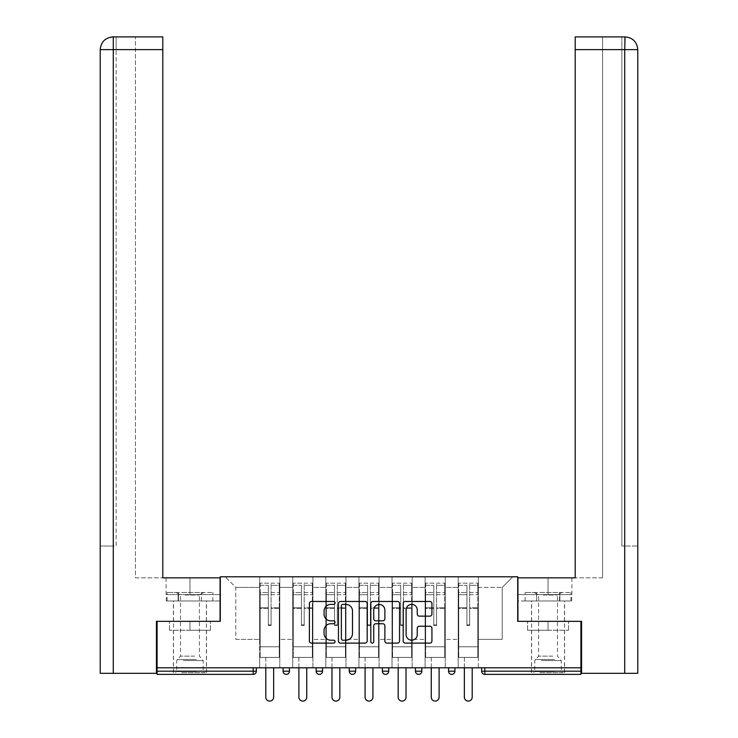 <?xml version="1.0" encoding="UTF-8"?>
<svg xmlns="http://www.w3.org/2000/svg" width="738" height="738" viewBox="0 0 738 738"><rect width="100%" height="100%" fill="white"/><g stroke="black" fill="none" stroke-linecap="round" stroke-linejoin="round"><path stroke-width="0.55" stroke-dasharray="3.69 2.77" d="M335.061 602.928A1.458 1.458 0 0 0 333.604 601.47L311.473 601.47A2.085 2.085 0 0 0 309.397 603.555L309.397 641.036A2.085 2.085 0 0 0 311.473 643.112L333.604 643.112A1.458 1.458 0 0 0 335.061 641.654A1.458 1.458 0 0 0 333.604 640.197L330.735 640.197A6.66 6.66 0 0 1 324.074 633.536L324.074 630.409A6.66 6.66 0 0 1 330.735 623.748L333.604 623.748A1.458 1.458 0 0 0 335.061 622.291A1.458 1.458 0 0 0 333.604 620.833L330.735 620.833A6.66 6.66 0 0 1 324.074 614.173L324.074 611.046A6.66 6.66 0 0 1 330.735 604.385L333.604 604.385A1.458 1.458 0 0 0 335.061 602.928M548.039 674.375L564.588 674.375L548.039 674.375M548.039 630.243L568.518 630.243L527.569 630.243L548.039 630.243L548.039 621.341L527.569 621.341L568.518 621.341L531.498 621.341L548.039 621.341L548.039 630.243M189.961 674.375L173.412 674.375L189.961 674.375M189.961 630.243L169.482 630.243L210.431 630.243L189.961 630.243L189.961 621.341L169.482 621.341L210.431 621.341L173.412 621.341L206.502 621.341L189.961 621.341L189.961 630.243M478.353 657.401L458.206 657.401L478.353 657.401L478.353 576.784L512.827 576.784L478.353 576.784L478.353 587.393L502.218 587.393L478.353 587.393L478.353 639.366L502.218 639.366L502.218 587.393L512.827 576.784L502.218 587.393L502.218 639.366L478.353 639.366L478.353 576.784L478.353 657.401L458.206 657.401L478.353 657.401L478.353 667.798L458.206 667.798L478.353 667.798L478.353 657.401M445.263 657.401L425.106 657.401L445.263 657.401L445.263 576.784L478.353 576.784L445.263 576.784L445.263 587.393L458.206 587.393L458.206 639.366L458.206 587.393L445.263 587.393L445.263 639.366L458.206 639.366L445.263 639.366L445.263 576.784L445.263 657.401L425.106 657.401L445.263 657.401L445.263 667.798L425.106 667.798L445.263 667.798L445.263 657.401M412.173 657.401L392.016 657.401L412.173 657.401L412.173 576.784L445.263 576.784L412.173 576.784L412.173 587.393L425.106 587.393L425.106 639.366L425.106 587.393L412.173 587.393L412.173 639.366L425.106 639.366L412.173 639.366L412.173 576.784L412.173 657.401L392.016 657.401L412.173 657.401L412.173 667.798L392.016 667.798L412.173 667.798L412.173 657.401M379.074 657.401L358.926 657.401L379.074 657.401L379.074 576.784L412.173 576.784L379.074 576.784L379.074 587.393L392.016 587.393L392.016 639.366L392.016 587.393L379.074 587.393L379.074 639.366L392.016 639.366L379.074 639.366L379.074 576.784L379.074 657.401L358.926 657.401L379.074 657.401L379.074 667.798L358.926 667.798L379.074 667.798L379.074 657.401M345.984 657.401L325.827 657.401L345.984 657.401L345.984 576.784L379.074 576.784L345.984 576.784L345.984 587.393L358.926 587.393L358.926 639.366L358.926 587.393L345.984 587.393L345.984 639.366L358.926 639.366L345.984 639.366L345.984 576.784L345.984 657.401L325.827 657.401L345.984 657.401L345.984 667.798L325.827 667.798L345.984 667.798L345.984 657.401M312.894 657.401L292.737 657.401L312.894 657.401L312.894 576.784L345.984 576.784L312.894 576.784L312.894 587.393L325.827 587.393L325.827 639.366L325.827 587.393L312.894 587.393L312.894 639.366L325.827 639.366L312.894 639.366L312.894 576.784L312.894 657.401L292.737 657.401L312.894 657.401L312.894 667.798L292.737 667.798L312.894 667.798L312.894 657.401M580.926 671.193L484.829 671.193L484.829 674.375L580.926 674.375L580.926 621.341L517.707 621.341L517.707 576.784L220.293 576.784L220.293 621.341L157.074 621.341L157.074 667.798L253.171 667.798L157.074 667.798L157.074 674.375L253.171 674.375L253.171 671.193L157.074 671.193M292.737 576.784L312.894 576.784L279.794 576.784L292.737 576.784L292.737 639.366L292.737 587.393L279.794 587.393L292.737 587.393L292.737 576.784L292.737 657.401L292.737 576.784M259.647 576.784L279.794 576.784L279.794 639.366L292.737 639.366L279.794 639.366L279.794 576.784L279.794 657.401L259.647 657.401L279.794 657.401L279.794 576.784L225.173 576.784L259.647 576.784L259.647 639.366L259.647 587.393L235.782 587.393L259.647 587.393L259.647 576.784L259.647 657.401L279.794 657.401L259.647 657.401L259.647 576.784M458.206 587.393L458.206 576.784L458.206 587.393M425.106 587.393L425.106 576.784L425.106 587.393M392.016 587.393L392.016 576.784L392.016 587.393M358.926 587.393L358.926 576.784L358.926 587.393M325.827 587.393L325.827 576.784L325.827 587.393M235.782 639.366L259.647 639.366L235.782 639.366L235.782 587.393L225.173 576.784L235.782 587.393L235.782 639.366M580.926 667.798L157.074 667.798M259.647 667.798L259.647 657.401L259.647 667.798L279.794 667.798L279.794 657.401L279.794 667.798L259.647 667.798M253.171 667.798L256.354 667.798L253.171 667.798L253.171 671.193L256.354 671.193M448.547 667.798L454.912 667.798L448.547 667.798L448.547 671.193L454.912 671.193L454.912 667.798M415.457 667.798L421.822 667.798L415.457 667.798M382.367 667.798L388.732 667.798L382.367 667.798L382.367 671.193L388.732 671.193M349.268 667.798L355.633 667.798L349.268 667.798M316.178 667.798L322.543 667.798L316.178 667.798M283.088 667.798L289.453 667.798L283.088 667.798M292.737 667.798L292.737 657.401L292.737 667.798M325.827 667.798L325.827 576.784L325.827 667.798M358.926 667.798L358.926 576.784L358.926 667.798M392.016 667.798L392.016 576.784L392.016 667.798M425.106 667.798L425.106 576.784L425.106 667.798M458.206 667.798L458.206 576.784L458.206 667.798M451.73 674.375A3.183 3.183 0 0 0 454.912 671.193M367.173 641.036L367.173 603.555A2.085 2.085 0 0 0 365.098 601.47L340.522 601.47A2.085 2.085 0 0 0 338.447 603.555L338.447 641.036A2.085 2.085 0 0 0 340.522 643.112L365.098 643.112A2.085 2.085 0 0 0 367.173 641.036M342.819 604.385A1.458 1.458 0 0 0 341.362 605.843L341.362 638.739A1.458 1.458 0 0 0 342.819 640.197L345.836 640.197A6.66 6.66 0 0 0 352.496 633.536L352.496 611.046A6.66 6.66 0 0 0 345.836 604.385L342.819 604.385M372.902 601.47L397.478 601.47A2.085 2.085 0 0 1 399.553 603.555L399.553 641.036A2.085 2.085 0 0 1 397.478 643.112L386.961 643.112A2.085 2.085 0 0 1 384.876 641.036L384.876 625.833A2.085 2.085 0 0 0 382.791 623.748L375.817 623.748A2.085 2.085 0 0 0 373.742 625.833L373.742 641.654A1.458 1.458 0 0 1 372.284 643.112A1.458 1.458 0 0 1 370.827 641.654L370.827 603.555A2.085 2.085 0 0 1 372.902 601.47M384.876 610.058A5.572 5.572 0 0 0 379.304 604.487A5.572 5.572 0 0 0 373.742 610.058L373.742 618.748A2.085 2.085 0 0 0 375.817 620.833L382.791 620.833A2.085 2.085 0 0 0 384.876 618.748L384.876 610.058M419.341 616.147L429.857 616.147A2.085 2.085 0 0 0 431.933 614.062L431.933 603.555A2.085 2.085 0 0 0 429.857 601.47L405.282 601.47A2.085 2.085 0 0 0 403.197 603.555L403.197 641.036A2.085 2.085 0 0 0 405.282 643.112L429.857 643.112A2.085 2.085 0 0 0 431.933 641.036L431.933 628.333A2.085 2.085 0 0 0 429.857 626.248L419.341 626.248A2.085 2.085 0 0 0 417.256 628.333L417.256 634.625A5.572 5.572 0 0 1 411.684 640.197A5.572 5.572 0 0 1 406.112 634.625L406.112 609.957A5.572 5.572 0 0 1 411.684 604.385A5.572 5.572 0 0 1 417.256 609.957L417.256 614.062A2.085 2.085 0 0 0 419.341 616.147M210.431 630.243L210.431 621.341L210.431 630.243M169.482 630.243L169.482 621.341L169.482 630.243M527.569 630.243L527.569 621.341L527.569 630.243M568.518 630.243L568.518 621.341L568.518 630.243M271.095 608.463L271.095 585.317L279.268 585.317L279.268 583.149L279.268 594.69L279.268 585.317L271.095 585.317L271.095 583.149L279.268 583.149L271.095 583.149L271.095 608.463L279.268 608.463L279.268 592.522L279.268 646.792L279.268 607.715L279.268 646.792L260.173 646.792L260.173 585.317L268.337 585.317L268.337 608.463L268.337 583.149L260.173 583.149L268.337 583.149L268.337 624.828L271.095 624.828L271.095 583.149L271.095 607.715L279.268 607.715L271.095 607.715L271.095 624.828L268.337 624.828L268.337 585.317L260.173 585.317L260.173 583.149L260.173 594.69L268.337 594.69L260.173 594.69L260.173 604.367L260.173 592.522L268.337 592.522L260.173 592.522L260.173 608.463L260.173 604.367L260.173 607.715L268.337 607.715L260.173 607.715L260.173 646.792L260.173 608.463L268.337 608.463L268.337 625.575L271.095 625.575L271.095 608.463L279.268 608.463L279.268 657.401L260.173 657.401L279.268 657.401L279.268 646.792L260.173 646.792L279.268 646.792L260.173 646.792L260.173 608.463L268.337 608.463L268.337 625.575L271.095 625.575L271.095 608.463M273.641 667.798L273.641 697.179A3.921 3.921 0 0 1 269.721 701.1A3.921 3.921 0 0 1 265.8 697.179L265.8 657.401L273.641 657.401L265.8 657.401L265.8 667.798M260.173 646.792L260.173 657.401L260.173 646.792M271.095 625.575L271.095 624.828L271.095 625.575M268.337 625.575L268.337 624.828L268.337 625.575M304.194 608.463L304.194 585.317L312.358 585.317L312.358 583.149L312.358 594.69L312.358 585.317L304.194 585.317L304.194 583.149L312.358 583.149L304.194 583.149L304.194 608.463L312.358 608.463L312.358 592.522L312.358 646.792L312.358 607.715L312.358 646.792L293.263 646.792L293.263 585.317L301.436 585.317L301.436 608.463L301.436 583.149L293.263 583.149L301.436 583.149L301.436 624.828L304.194 624.828L304.194 583.149L304.194 607.715L312.358 607.715L304.194 607.715L304.194 624.828L301.436 624.828L301.436 585.317L293.263 585.317L293.263 583.149L293.263 594.69L301.436 594.69L293.263 594.69L293.263 604.367L293.263 592.522L301.436 592.522L293.263 592.522L293.263 608.463L293.263 604.367L293.263 607.715L301.436 607.715L293.263 607.715L293.263 646.792L293.263 608.463L301.436 608.463L301.436 625.575L304.194 625.575L304.194 608.463L312.358 608.463L312.358 657.401L293.263 657.401L312.358 657.401L312.358 646.792L293.263 646.792L312.358 646.792L293.263 646.792L293.263 608.463L301.436 608.463L301.436 625.575L304.194 625.575L304.194 608.463M306.74 667.798L306.74 697.179A3.921 3.921 0 0 1 302.811 701.1A3.921 3.921 0 0 1 298.89 697.179L298.89 657.401L306.74 657.401L298.89 657.401L298.89 667.798M293.263 646.792L293.263 657.401L293.263 646.792M304.194 625.575L304.194 624.828L304.194 625.575M301.436 625.575L301.436 624.828L301.436 625.575M337.284 608.463L337.284 585.317L345.449 585.317L345.449 583.149L345.449 594.69L345.449 585.317L337.284 585.317L337.284 583.149L345.449 583.149L337.284 583.149L337.284 608.463L345.449 608.463L345.449 592.522L345.449 646.792L345.449 607.715L345.449 646.792L326.362 646.792L326.362 585.317L334.526 585.317L334.526 608.463L334.526 583.149L326.362 583.149L334.526 583.149L334.526 624.828L337.284 624.828L337.284 583.149L337.284 607.715L345.449 607.715L337.284 607.715L337.284 624.828L334.526 624.828L334.526 585.317L326.362 585.317L326.362 583.149L326.362 594.69L334.526 594.69L326.362 594.69L326.362 604.367L326.362 592.522L334.526 592.522L326.362 592.522L326.362 608.463L326.362 604.367L326.362 607.715L334.526 607.715L326.362 607.715L326.362 646.792L326.362 608.463L334.526 608.463L334.526 625.575L337.284 625.575L337.284 608.463L345.449 608.463L345.449 657.401L326.362 657.401L345.449 657.401L345.449 646.792L326.362 646.792L345.449 646.792L326.362 646.792L326.362 608.463L334.526 608.463L334.526 625.575L337.284 625.575L337.284 608.463M339.831 667.798L339.831 697.179A3.921 3.921 0 0 1 335.91 701.1A3.921 3.921 0 0 1 331.98 697.179L331.98 657.401L339.831 657.401L331.98 657.401L331.98 667.798M326.362 646.792L326.362 657.401L326.362 646.792M337.284 625.575L337.284 624.828L337.284 625.575M334.526 625.575L334.526 624.828L334.526 625.575M370.375 608.463L370.375 585.317L378.548 585.317L378.548 583.149L378.548 594.69L378.548 585.317L370.375 585.317L370.375 583.149L378.548 583.149L370.375 583.149L370.375 608.463L378.548 608.463L378.548 592.522L378.548 646.792L378.548 607.715L378.548 646.792L359.452 646.792L359.452 585.317L367.625 585.317L367.625 608.463L367.625 583.149L359.452 583.149L367.625 583.149L367.625 624.828L370.375 624.828L370.375 583.149L370.375 607.715L378.548 607.715L370.375 607.715L370.375 624.828L367.625 624.828L367.625 585.317L359.452 585.317L359.452 583.149L359.452 594.69L367.625 594.69L359.452 594.69L359.452 604.367L359.452 592.522L367.625 592.522L359.452 592.522L359.452 608.463L359.452 604.367L359.452 607.715L367.625 607.715L359.452 607.715L359.452 646.792L359.452 608.463L367.625 608.463L367.625 625.575L370.375 625.575L370.375 608.463L378.548 608.463L378.548 657.401L359.452 657.401L378.548 657.401L378.548 646.792L359.452 646.792L378.548 646.792L359.452 646.792L359.452 608.463L367.625 608.463L367.625 625.575L370.375 625.575L370.375 608.463M372.921 667.798L372.921 697.179A3.921 3.921 0 0 1 369 701.1A3.921 3.921 0 0 1 365.079 697.179L365.079 657.401L372.921 657.401L365.079 657.401L365.079 667.798M359.452 646.792L359.452 657.401L359.452 646.792M370.375 625.575L370.375 624.828L370.375 625.575M367.625 625.575L367.625 624.828L367.625 625.575M403.474 608.463L403.474 585.317L411.638 585.317L411.638 583.149L411.638 594.69L411.638 585.317L403.474 585.317L403.474 583.149L411.638 583.149L403.474 583.149L403.474 608.463L411.638 608.463L411.638 592.522L411.638 646.792L411.638 607.715L411.638 646.792L392.551 646.792L392.551 585.317L400.716 585.317L400.716 608.463L400.716 583.149L392.551 583.149L400.716 583.149L400.716 624.828L403.474 624.828L403.474 583.149L403.474 607.715L411.638 607.715L403.474 607.715L403.474 624.828L400.716 624.828L400.716 585.317L392.551 585.317L392.551 583.149L392.551 594.69L400.716 594.69L392.551 594.69L392.551 604.367L392.551 592.522L400.716 592.522L392.551 592.522L392.551 608.463L392.551 604.367L392.551 607.715L400.716 607.715L392.551 607.715L392.551 646.792L392.551 608.463L400.716 608.463L400.716 625.575L403.474 625.575L403.474 608.463L411.638 608.463L411.638 657.401L392.551 657.401L411.638 657.401L411.638 646.792L392.551 646.792L411.638 646.792L392.551 646.792L392.551 608.463L400.716 608.463L400.716 625.575L403.474 625.575L403.474 608.463M406.02 667.798L406.02 697.179A3.921 3.921 0 0 1 402.09 701.1A3.921 3.921 0 0 1 398.169 697.179L398.169 657.401L406.02 657.401L398.169 657.401L398.169 667.798M392.551 646.792L392.551 657.401L392.551 646.792M403.474 625.575L403.474 624.828L403.474 625.575M400.716 625.575L400.716 624.828L400.716 625.575M436.564 608.463L436.564 585.317L444.737 585.317L444.737 583.149L444.737 594.69L444.737 585.317L436.564 585.317L436.564 583.149L444.737 583.149L436.564 583.149L436.564 608.463L444.737 608.463L444.737 592.522L444.737 646.792L444.737 607.715L444.737 646.792L425.641 646.792L425.641 585.317L433.806 585.317L433.806 608.463L433.806 583.149L425.641 583.149L433.806 583.149L433.806 624.828L436.564 624.828L436.564 583.149L436.564 607.715L444.737 607.715L436.564 607.715L436.564 624.828L433.806 624.828L433.806 585.317L425.641 585.317L425.641 583.149L425.641 594.69L433.806 594.69L425.641 594.69L425.641 604.367L425.641 592.522L433.806 592.522L425.641 592.522L425.641 608.463L425.641 604.367L425.641 607.715L433.806 607.715L425.641 607.715L425.641 646.792L425.641 608.463L433.806 608.463L433.806 625.575L436.564 625.575L436.564 608.463L444.737 608.463L444.737 657.401L425.641 657.401L444.737 657.401L444.737 646.792L425.641 646.792L444.737 646.792L425.641 646.792L425.641 608.463L433.806 608.463L433.806 625.575L436.564 625.575L436.564 608.463M439.11 667.798L439.11 697.179A3.921 3.921 0 0 1 435.189 701.1A3.921 3.921 0 0 1 431.26 697.179L431.26 657.401L439.11 657.401L431.26 657.401L431.26 667.798M425.641 646.792L425.641 657.401L425.641 646.792M436.564 625.575L436.564 624.828L436.564 625.575M433.806 625.575L433.806 624.828L433.806 625.575M182.793 672.678L204.278 672.678L182.793 672.678M196.585 671.617L176.696 671.617L196.585 671.617M183.061 592.485L203.743 592.485L183.061 592.485M185.238 594.994L199.398 594.994L185.238 594.994M194.675 656.128L180.515 656.128L194.675 656.128M181.732 672.678L206.4 672.678L181.732 672.678M181.732 600.972L206.4 600.972L181.732 600.972M178.504 600.972L212.858 600.972L167.056 600.972L178.504 600.972L178.504 592.485L212.858 592.485L167.056 592.485L178.504 592.485L178.504 600.972M201.409 600.972L201.409 592.485L201.409 600.972M212.858 600.972L212.858 592.485M167.056 600.972L167.056 592.485M540.88 672.678L562.365 672.678L540.88 672.678M554.672 671.617L534.782 671.617L554.672 671.617M541.148 592.485L561.83 592.485L541.148 592.485M543.325 594.994L557.485 594.994L543.325 594.994M552.762 656.128L538.602 656.128L552.762 656.128M539.819 672.678L564.487 672.678L539.819 672.678M539.819 600.972L564.487 600.972L539.819 600.972M536.591 600.972L570.944 600.972L525.142 600.972L536.591 600.972L536.591 592.485L570.944 592.485L525.142 592.485L536.591 592.485L536.591 600.972M559.496 600.972L559.496 592.485L559.496 600.972M570.944 600.972L570.944 592.485M525.142 600.972L525.142 592.485M189.961 600.972L173.412 600.972L189.961 600.972M157.074 621.341L220.081 621.341L220.081 577.845L220.081 594.607L166.087 594.607L220.081 594.607L220.081 600.972L166.318 600.972L220.081 600.972L220.081 577.845L162.803 577.845L162.803 36.9L135.441 36.9L162.803 36.9L162.803 577.845L162.803 36.9M135.441 577.845L162.803 577.845L135.441 577.845L135.441 36.9L135.441 577.845M100.22 673.314L156.438 673.314L156.438 621.341L220.081 621.341M113.274 673.314L113.274 49.63L113.265 546.028L116.134 546.028L116.134 49.63L116.134 546.028L100.22 546.028L113.265 546.028L113.265 36.9L113.274 49.63L162.803 49.63M116.134 49.63L116.134 36.9L116.134 49.63L113.265 49.63L116.134 49.63M178.135 600.972L178.135 594.607L178.135 600.972M166.318 600.972L166.318 594.607M548.039 600.972L564.588 600.972L548.039 600.972M625.049 36.9C632.789 37.666 637.032 41.909 637.78 49.63L621.866 49.63L621.866 36.9L624.726 36.9L621.866 36.9L621.866 49.63L624.735 49.63L624.735 546.028L637.78 546.028L621.866 546.028L621.866 49.63L621.866 546.028L624.735 546.028L624.735 49.63L624.726 673.314L581.562 673.314L581.562 621.341L517.919 621.341L517.919 577.845L517.919 594.607L571.913 594.607L517.919 594.607L517.919 600.972L571.682 600.972L517.919 600.972L517.919 577.845L575.197 577.845L575.197 36.9L575.197 49.63L624.726 49.63L624.735 36.9L575.197 36.9L575.197 577.845L575.197 49.63M602.559 577.845L575.197 577.845L602.559 577.845L602.559 36.9L575.197 36.9L602.559 36.9L602.559 577.845M624.726 673.314L637.78 673.314M580.926 621.341L517.919 621.341M559.865 600.972L559.865 594.607L559.865 600.972M571.682 600.972L571.682 594.607M469.663 608.463L469.663 585.317L477.827 585.317L477.827 583.149L477.827 594.69L477.827 585.317L469.663 585.317L469.663 583.149L477.827 583.149L469.663 583.149L469.663 608.463L477.827 608.463L477.827 592.522L477.827 646.792L477.827 607.715L477.827 646.792L458.732 646.792L458.732 585.317L466.905 585.317L466.905 608.463L466.905 583.149L458.732 583.149L466.905 583.149L466.905 624.828L469.663 624.828L469.663 583.149L469.663 607.715L477.827 607.715L469.663 607.715L469.663 624.828L466.905 624.828L466.905 585.317L458.732 585.317L458.732 583.149L458.732 594.69L466.905 594.69L458.732 594.69L458.732 604.367L458.732 592.522L466.905 592.522L458.732 592.522L458.732 608.463L458.732 604.367L458.732 607.715L466.905 607.715L458.732 607.715L458.732 646.792L458.732 608.463L466.905 608.463L466.905 625.575L469.663 625.575L469.663 608.463L477.827 608.463L477.827 657.401L458.732 657.401L477.827 657.401L477.827 646.792L458.732 646.792L477.827 646.792L458.732 646.792L458.732 608.463L466.905 608.463L466.905 625.575L469.663 625.575L469.663 608.463M472.2 667.798L472.2 697.179A3.921 3.921 0 0 1 468.279 701.1A3.921 3.921 0 0 1 464.359 697.179L464.359 657.401L472.2 657.401L464.359 657.401L464.359 667.798M458.732 646.792L458.732 657.401L458.732 646.792M469.663 625.575L469.663 624.828L469.663 625.575M466.905 625.575L466.905 624.828L466.905 625.575M481.646 671.193L484.829 671.193L484.829 667.798M289.453 671.193L283.088 671.193M322.543 671.193L316.178 671.193M355.633 671.193L349.268 671.193M421.822 671.193L415.457 671.193M271.095 594.69L279.268 594.69L271.095 594.69M271.095 592.522L279.268 592.522L271.095 592.522M304.194 594.69L312.358 594.69L304.194 594.69M304.194 592.522L312.358 592.522L304.194 592.522M337.284 594.69L345.449 594.69L337.284 594.69M337.284 592.522L345.449 592.522L337.284 592.522M370.375 594.69L378.548 594.69L370.375 594.69M370.375 592.522L378.548 592.522L370.375 592.522M403.474 594.69L411.638 594.69L403.474 594.69M403.474 592.522L411.638 592.522L403.474 592.522M436.564 594.69L444.737 594.69L436.564 594.69M436.564 592.522L444.737 592.522L436.564 592.522M183.328 660.556L203.218 660.556L183.328 660.556M196.373 659.514L177.129 659.514L196.373 659.514M541.415 660.556L561.304 660.556L541.415 660.556M554.459 659.514L535.216 659.514L554.459 659.514M189.961 594.607L189.961 577.845L189.961 594.607M100.22 49.63L113.274 49.63L113.274 36.9M548.039 594.607L548.039 577.845L548.039 594.607M624.726 49.63L624.726 36.9L624.735 49.63M469.663 594.69L477.827 594.69L469.663 594.69M469.663 592.522L477.827 592.522L469.663 592.522M531.498 630.243L531.498 674.375M173.412 630.243L173.412 674.375M206.502 630.243L206.502 674.375M564.588 630.243L564.588 674.375M203.743 592.485L199.398 594.994L199.398 656.128L203.218 660.556L203.218 671.617L204.278 672.678M173.513 672.678L173.513 600.972M206.4 672.678L206.4 600.972M176.17 592.485L180.515 594.994L180.515 656.128L176.696 660.556L176.696 671.617L175.635 672.678M561.83 592.485L557.485 594.994L557.485 656.128L561.304 660.556L561.304 671.617L562.365 672.678M531.6 672.678L531.6 600.972M564.487 672.678L564.487 600.972M534.257 592.485L538.602 594.994L538.602 656.128L534.782 660.556L534.782 671.617L533.722 672.678M173.412 621.341L173.412 600.972M166.087 594.607L166.087 577.845M206.502 621.341L206.502 600.972M564.588 621.341L564.588 600.972M571.913 594.607L571.913 577.845M531.498 621.341L531.498 600.972"/><path stroke-width="1.11" d="M335.061 602.928A1.458 1.458 0 0 0 333.604 601.47L311.473 601.47A2.085 2.085 0 0 0 309.397 603.555L309.397 641.036A2.085 2.085 0 0 0 311.473 643.112L333.604 643.112A1.458 1.458 0 0 0 335.061 641.654A1.458 1.458 0 0 0 333.604 640.197L330.735 640.197A6.66 6.66 0 0 1 324.074 633.536L324.074 630.409A6.66 6.66 0 0 1 330.735 623.748L333.604 623.748A1.458 1.458 0 0 0 335.061 622.291A1.458 1.458 0 0 0 333.604 620.833L330.735 620.833A6.66 6.66 0 0 1 324.074 614.173L324.074 611.046A6.66 6.66 0 0 1 330.735 604.385L333.604 604.385A1.458 1.458 0 0 0 335.061 602.928M429.857 616.147A2.085 2.085 0 0 0 431.933 614.062L431.933 603.555A2.085 2.085 0 0 0 429.857 601.47L405.282 601.47A2.085 2.085 0 0 0 403.197 603.555L403.197 641.036A2.085 2.085 0 0 0 405.282 643.112L429.857 643.112A2.085 2.085 0 0 0 431.933 641.036L431.933 628.333A2.085 2.085 0 0 0 429.857 626.248L419.341 626.248A2.085 2.085 0 0 0 417.256 628.333L417.256 634.625A5.572 5.572 0 0 1 411.684 640.197A5.572 5.572 0 0 1 406.112 634.625L406.112 609.957A5.572 5.572 0 0 1 411.684 604.385A5.572 5.572 0 0 1 417.256 609.957L417.256 614.062A2.085 2.085 0 0 0 419.341 616.147L429.857 616.147M162.803 36.9L112.969 36.9L162.803 36.9L162.803 49.63L113.274 49.63L113.274 673.314L156.438 673.314L156.438 621.341L220.293 621.341L220.293 576.784L517.707 576.784L517.707 621.341L580.926 621.341L580.926 667.798L157.074 667.798L157.074 671.193L253.171 671.193L253.171 667.798M157.074 621.341L157.074 667.798M367.173 603.555A2.085 2.085 0 0 0 365.098 601.47L340.522 601.47A2.085 2.085 0 0 0 338.447 603.555L338.447 641.036A2.085 2.085 0 0 0 340.522 643.112L365.098 643.112A2.085 2.085 0 0 0 367.173 641.036L367.173 603.555M372.902 601.47L397.478 601.47A2.085 2.085 0 0 1 399.553 603.555L399.553 641.036A2.085 2.085 0 0 1 397.478 643.112L386.961 643.112A2.085 2.085 0 0 1 384.876 641.036L384.876 625.833A2.085 2.085 0 0 0 382.791 623.748L375.817 623.748A2.085 2.085 0 0 0 373.742 625.833L373.742 641.654A1.458 1.458 0 0 1 372.284 643.112A1.458 1.458 0 0 1 370.827 641.654L370.827 603.555A2.085 2.085 0 0 1 372.902 601.47M253.171 674.375A3.183 3.183 0 0 0 256.354 671.193L253.171 671.193L253.171 674.375A3.183 3.183 0 0 0 256.354 671.193L256.354 667.798L256.354 671.193A3.183 3.183 0 0 1 253.171 674.375L157.074 674.375L157.074 671.193M580.926 667.798L580.926 674.375L484.829 674.375A3.183 3.183 0 0 1 481.646 671.193L481.646 667.798L481.646 671.193A3.183 3.183 0 0 0 484.829 674.375A3.183 3.183 0 0 1 481.646 671.193L580.926 671.193M283.088 667.798L283.088 671.193L283.088 667.798M286.27 674.375A3.183 3.183 0 0 1 283.088 671.193A3.183 3.183 0 0 0 286.27 674.375A3.183 3.183 0 0 0 289.453 671.193L289.453 667.798L289.453 671.193A3.183 3.183 0 0 1 286.27 674.375A3.183 3.183 0 0 1 283.088 671.193L289.453 671.193A3.183 3.183 0 0 1 286.27 674.375M316.178 667.798L316.178 671.193L316.178 667.798M322.543 667.798L322.543 671.193L322.543 667.798M349.268 667.798L349.268 671.193L349.268 667.798M355.633 667.798L355.633 671.193L355.633 667.798M382.367 671.193A3.183 3.183 0 0 0 385.55 674.375A3.183 3.183 0 0 0 388.732 671.193A3.183 3.183 0 0 1 385.55 674.375A3.183 3.183 0 0 0 388.732 671.193L388.732 667.798L388.732 671.193L382.367 671.193A3.183 3.183 0 0 0 385.55 674.375A3.183 3.183 0 0 1 382.367 671.193L382.367 667.798M415.457 667.798L415.457 671.193L415.457 667.798M421.822 667.798L421.822 671.193L421.822 667.798M454.912 667.798L454.912 671.193L448.547 671.193A3.183 3.183 0 0 0 451.73 674.375A3.183 3.183 0 0 1 448.547 671.193L448.547 667.798M319.36 674.375A3.183 3.183 0 0 1 316.178 671.193A3.183 3.183 0 0 0 319.36 674.375A3.183 3.183 0 0 0 322.543 671.193A3.183 3.183 0 0 1 319.36 674.375A3.183 3.183 0 0 1 316.178 671.193L322.543 671.193A3.183 3.183 0 0 1 319.36 674.375M352.45 674.375A3.183 3.183 0 0 1 349.268 671.193A3.183 3.183 0 0 0 352.45 674.375A3.183 3.183 0 0 0 355.633 671.193A3.183 3.183 0 0 1 352.45 674.375A3.183 3.183 0 0 1 349.268 671.193L355.633 671.193A3.183 3.183 0 0 1 352.45 674.375M418.64 674.375A3.183 3.183 0 0 1 415.457 671.193A3.183 3.183 0 0 0 418.64 674.375A3.183 3.183 0 0 0 421.822 671.193A3.183 3.183 0 0 1 418.64 674.375A3.183 3.183 0 0 1 415.457 671.193L421.822 671.193A3.183 3.183 0 0 1 418.64 674.375M451.73 674.375A3.183 3.183 0 0 0 454.912 671.193A3.183 3.183 0 0 1 451.73 674.375A3.183 3.183 0 0 1 448.547 671.193M342.819 604.385A1.458 1.458 0 0 0 341.362 605.843L341.362 638.739A1.458 1.458 0 0 0 342.819 640.197L345.836 640.197A6.66 6.66 0 0 0 352.496 633.536L352.496 611.046A6.66 6.66 0 0 0 345.836 604.385L342.819 604.385M384.876 610.058A5.572 5.572 0 0 0 379.304 604.487A5.572 5.572 0 0 0 373.742 610.058L373.742 618.748A2.085 2.085 0 0 0 375.817 620.833L382.791 620.833A2.085 2.085 0 0 0 384.876 618.748L384.876 610.058M265.8 667.798L265.8 697.179A3.921 3.921 0 0 0 269.721 701.1A3.921 3.921 0 0 0 273.641 697.179L273.641 667.798M298.89 667.798L298.89 697.179A3.921 3.921 0 0 0 302.811 701.1A3.921 3.921 0 0 0 306.74 697.179L306.74 667.798M331.98 667.798L331.98 697.179A3.921 3.921 0 0 0 335.91 701.1A3.921 3.921 0 0 0 339.831 697.179L339.831 667.798M365.079 667.798L365.079 697.179A3.921 3.921 0 0 0 369 701.1A3.921 3.921 0 0 0 372.921 697.179L372.921 667.798M398.169 667.798L398.169 697.179A3.921 3.921 0 0 0 402.09 701.1A3.921 3.921 0 0 0 406.02 697.179L406.02 667.798M431.26 667.798L431.26 697.179A3.921 3.921 0 0 0 435.189 701.1A3.921 3.921 0 0 0 439.11 697.179L439.11 667.798M220.081 621.341L220.081 577.845L162.803 577.845L162.803 49.63M113.274 673.314L100.22 673.314L100.22 546.028L100.22 673.314M113.274 36.9L116.134 36.9L113.274 36.9L113.274 49.63L100.22 49.63L100.22 546.028L100.22 49.63C100.986 41.9 105.22 37.656 112.932 36.9M100.22 49.63L100.22 546.028L100.22 49.63C100.968 41.909 105.211 37.666 112.951 36.9M517.919 621.341L517.919 577.845L575.197 577.845L575.197 36.9L625.04 36.9L624.726 49.63L575.197 49.63M637.78 673.314L637.78 546.028L637.78 673.314L581.562 673.314L581.562 621.341L580.926 621.341M624.726 673.314L624.726 49.63L637.78 49.63L637.78 546.028L637.78 49.63C637.014 41.9 632.78 37.656 625.068 36.9M464.359 667.798L464.359 697.179A3.921 3.921 0 0 0 468.279 701.1A3.921 3.921 0 0 0 472.2 697.179L472.2 667.798M484.829 667.798L484.829 674.375"/></g></svg>
